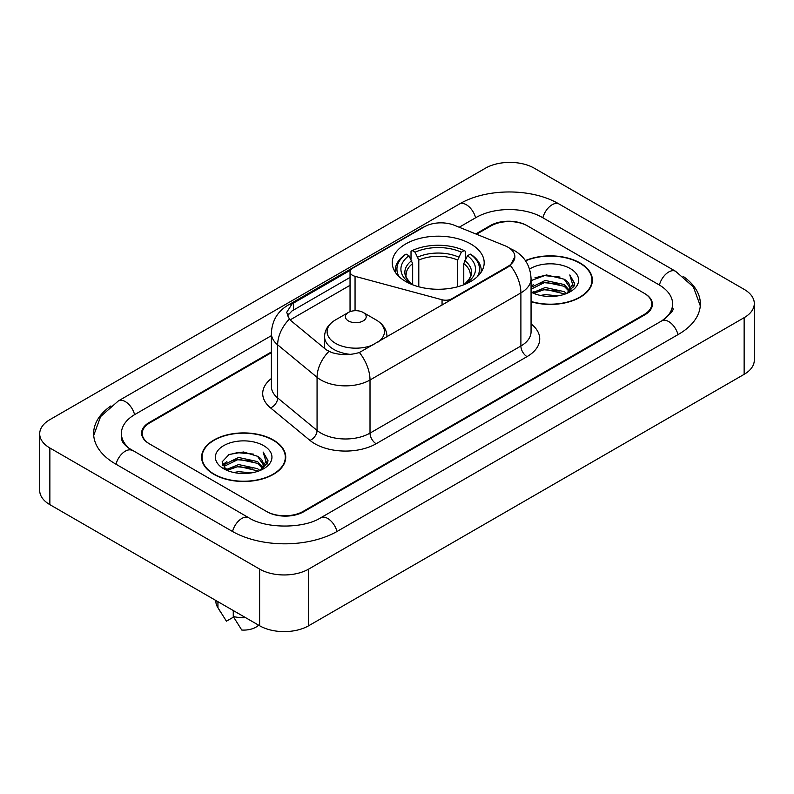 <?xml version="1.0" encoding="UTF-8"?>
<svg xmlns="http://www.w3.org/2000/svg" width="794" height="794" viewBox="0 0 794 794"><rect width="100%" height="100%" fill="white"/><g stroke="black" fill="none" stroke-linecap="round" stroke-linejoin="round"><path stroke-width="1.19" d="M451.855 299.457L451.855 298.762A8.674 5.012 180 0 1 442.06 299.755L355.057 276.332A8.674 5.012 180 0 1 352.586 275.339A8.674 5.012 180 0 1 350.045 271.796A8.674 5.012 180 0 1 352.586 268.253L424.393 226.796A23.423 13.518 0 0 1 454.376 225.288L504.885 245.703A23.423 13.518 0 0 1 508.011 247.212A23.423 13.518 0 0 1 514.869 256.78L510.284 265.385L508.011 267.032L359.404 352.496C350.124 355.295 340.844 355.295 331.555 352.496L326.294 349.836L290.932 320.677L289.363 319.079L286.703 312.33L292.043 303.933L350.541 270.129M470.723 243.957A45.973 26.539 0 0 0 420.622 238.2A45.973 26.539 0 0 0 392.246 262.725A45.973 26.539 0 0 0 405.704 281.493A45.973 26.539 0 0 0 455.806 287.249A45.973 26.539 0 0 0 484.181 262.725A45.973 26.539 0 0 0 470.723 243.957M451.855 298.762L508.011 266.337A23.423 13.518 0 0 0 514.869 256.78M271.379 352.675L149.828 422.845A26.023 15.026 0 0 0 142.215 433.474A26.023 15.026 0 0 0 149.828 444.094L266.367 511.376A26.023 15.026 0 0 0 303.159 511.376L644.172 314.493A26.023 15.026 0 0 0 651.785 303.874A26.023 15.026 0 0 0 644.172 293.254L527.633 225.972A26.023 15.026 0 0 0 490.841 225.972L476.519 234.24M663.953 319.535A46.836 27.046 0 0 0 672.607 303.874A46.836 27.046 0 0 0 658.891 284.748L542.352 217.477A46.836 27.046 0 0 0 476.122 217.477L459.21 227.233M271.379 335.673L135.109 414.349A46.836 27.046 0 0 0 121.393 433.474A46.836 27.046 0 0 0 130.047 449.126M259.618 569.09A34.698 20.029 0 0 0 308.677 569.09L744.137 317.679A34.698 20.029 0 0 0 754.3 303.516A34.698 20.029 0 0 0 744.137 289.353L534.382 168.249A34.698 20.029 0 0 0 485.323 168.249L49.863 419.659A34.698 20.029 0 0 0 39.7 433.822A34.698 20.029 0 0 0 49.863 447.985L259.618 569.09L259.618 625.751A34.698 20.029 0 0 0 308.677 625.751L744.137 374.341A34.698 20.029 0 0 0 754.3 360.178L754.3 303.516M39.7 433.822L39.7 490.484A34.698 20.029 0 0 0 49.863 504.647L259.618 625.751M110.892 405.933A74.596 43.065 0 0 0 93.642 433.474A74.596 43.065 0 0 0 115.487 463.924L232.017 531.206A74.596 43.065 0 0 0 337.51 531.206L678.513 334.324A74.596 43.065 0 0 0 700.358 303.874A74.596 43.065 0 0 0 683.108 276.332M531.057 301.73A42.072 24.286 0 0 0 592.393 280.143A42.072 24.286 0 0 0 580.077 262.973A42.072 24.286 0 0 0 525.39 260.591M273.414 440.025A42.072 24.286 0 0 0 227.57 434.755A42.072 24.286 0 0 0 201.607 457.195A42.072 24.286 0 0 0 213.923 474.365A42.072 24.286 0 0 0 259.767 479.636A42.072 24.286 0 0 0 285.741 457.195A42.072 24.286 0 0 0 273.414 440.025M202.033 459.379A42.072 24.286 0 0 0 201.894 460.034M287.418 315.813L292.043 310.92L350.045 277.424M271.379 351.96L149.222 422.497A26.023 15.026 0 0 0 141.6 433.117A26.023 15.026 0 0 0 149.222 443.737L266.973 511.723A26.023 15.026 0 0 0 303.774 511.723L644.778 314.851A26.023 15.026 0 0 0 652.4 304.231A26.023 15.026 0 0 0 644.778 293.601L527.027 225.615A26.023 15.026 0 0 0 490.226 225.615L475.805 233.942M285.453 460.034A42.072 24.286 0 0 0 285.304 459.379M592.106 282.982A42.072 24.286 0 0 0 591.967 282.336M540.466 295.447L545.26 294.594L558.003 295.864M546.074 296.291L552.316 296.44M532.486 292.748L545.26 287.507L564.197 291.616L566.588 293.502M533.707 293.353L545.26 289.274L565.149 294.058M531.057 288.033L531.394 287.249L545.26 280.431L564.197 284.54L569.258 290.177M531.057 289.8L531.394 289.026L545.26 282.198L564.197 286.306L568.802 291.021M569.536 290.922L569.755 291.755M566.698 293.462A19.612 11.324 0 0 0 569.933 287.229A19.612 11.324 0 0 0 564.197 279.23L569.923 287.656M569.358 291.13L574.439 285.145L574.628 283.398L569.774 274.972L572.613 284.391L567.005 293.333M531.057 301.452A41.635 24.038 0 0 0 591.967 280.143A41.635 24.038 0 0 0 579.769 263.151A41.635 24.038 0 0 0 525.559 260.829M531.057 292.093A28.276 16.327 0 0 0 570.33 291.696A28.276 16.327 0 0 0 570.33 268.6A28.276 16.327 0 0 0 529.548 269.067M564.197 279.23L546.411 274.932L531.057 280.629M569.774 274.972L574.628 283.736M534.957 277.811L544.039 275.597L560.028 277.046M572.504 284.996L573.715 287.071M531.057 286.942L531.901 286.406M538.183 283.795L544.039 282.674L559.442 283.954M538.183 290.872L544.039 289.76L559.442 291.041M572.623 284.282L573.903 286.654M531.057 286.058L533.548 284.629M532.139 292.46L533.548 291.716M233.813 472.499L238.597 471.636L251.341 472.906M239.411 473.333L245.664 473.482M225.833 469.79L238.597 464.559L257.534 468.668L259.936 470.554M227.044 470.405L238.597 466.326L258.487 471.1M224.245 468.331L224.732 464.301L238.597 457.473L257.534 461.582L262.606 467.229M224.136 467.825L224.732 466.068L238.597 459.25L257.534 463.359L262.149 468.063M262.874 467.974L263.102 468.807M260.035 470.514A19.612 11.324 0 0 0 263.28 464.282A19.612 11.324 0 0 0 257.534 456.272L263.261 464.708M262.695 468.172L267.786 462.197L267.975 460.441L263.112 452.024L265.95 461.443L260.353 470.385M214.231 474.197A41.635 24.038 0 0 0 259.598 479.407A41.635 24.038 0 0 0 285.304 457.195A41.635 24.038 0 0 0 273.106 440.204A41.635 24.038 0 0 0 227.739 434.993A41.635 24.038 0 0 0 202.033 457.195A41.635 24.038 0 0 0 214.231 474.197M263.668 445.652A28.276 16.327 0 0 0 223.67 445.652A28.276 16.327 0 0 0 223.67 468.738A28.276 16.327 0 0 0 263.668 468.738A28.276 16.327 0 0 0 263.668 445.652M257.534 456.272L243.56 451.985L229.089 454.476L222.102 461.89L226.072 469.979M215.918 600.512L215.918 601.673A27.76 16.029 0 0 0 217.437 606.904A27.76 16.029 0 0 0 217.933 607.678L226.429 621.186L233.575 617.057M217.933 607.678L217.933 601.683M233.267 610.536L233.267 616.531L241.763 630.039A17.349 10.014 0 0 0 258.616 625.166M233.267 616.531A27.76 16.029 0 0 0 245.604 617.653M263.112 452.024L267.965 460.788M228.295 454.863L237.376 452.64L253.365 454.099M265.851 462.039L267.052 464.123M222.459 465.522L225.248 463.448M231.52 460.838L237.376 459.726L252.78 461.006M231.52 467.924L237.376 466.803L252.78 468.083M265.97 461.324L267.25 463.706M222.231 464.847L226.886 461.681M225.476 469.512L226.886 468.768M412.662 284.788L412.662 263.608L408.95 255.747A37.298 21.537 0 0 0 408.95 282.456L408.255 282.853M411.014 259.301L411.014 251.271L412.245 250.567A41.288 23.84 0 0 1 464.182 250.567L461.344 252.204A37.298 21.537 0 0 0 415.083 252.204L418.795 260.065L418.795 286.783M457.632 286.783L457.632 260.065L461.344 252.204M399.025 276.6A41.288 23.84 0 0 1 406.111 254.11L404.88 254.814A43.025 24.842 0 0 0 395.194 270.516A43.025 24.842 0 0 0 395.293 272.233M464.182 250.567L465.413 251.271L465.413 259.301M406.111 254.11L408.95 255.747M415.083 252.204L412.245 250.567M408.95 282.456L412.364 284.669M481.134 272.233A43.025 24.842 0 0 0 481.233 270.516A43.025 24.842 0 0 0 471.547 254.814L470.316 254.11A41.288 23.84 0 0 1 477.402 276.6M468.172 282.853L467.477 282.456A37.298 21.537 0 0 0 467.477 255.747L470.316 254.11M464.073 284.669L467.477 282.456M467.477 255.747L463.765 263.608L463.765 284.788M387.006 336.616L387.006 336.894A31.224 18.024 0 0 0 387.006 336.616C386.777 329.669 383.135 324.101 376.068 319.903L363.146 312.439A10.411 6.005 0 0 0 348.427 312.439A10.411 6.005 0 0 0 348.427 320.935A10.411 6.005 0 0 0 363.146 320.935A10.411 6.005 0 0 0 363.146 312.439L376.068 319.903A28.683 16.565 0 0 1 377.954 342.115M508.011 266.337L508.011 267.032M442.06 305.114L442.06 299.755M355.057 310.692L355.057 276.332M336.984 531.504A13.875 8.009 -120 0 0 320.756 517.767C303.695 528.804 265.831 528.804 248.77 517.767L128.142 447.776C124.648 444.878 122.584 442.447 121.968 440.481L121.393 437.722M232.543 531.504A13.875 8.009 -60 0 1 248.77 517.767M116.013 464.222A13.875 8.009 -60 0 1 132.241 450.486M93.712 435.43L100.62 416.552L118.366 400.92A13.875 8.009 60 0 1 134.593 414.657M118.366 400.92L459.369 204.038A13.875 8.009 60 0 1 475.596 217.774M459.369 204.038C486.434 187.94 532.04 187.94 559.105 204.038A13.875 8.009 120 0 0 542.878 217.774M559.105 204.038L675.634 271.32A13.875 8.009 120 0 0 659.407 285.056M677.987 334.621A13.875 8.009 -120 0 0 661.759 320.885L320.756 517.767M308.677 625.751L308.677 569.09M49.863 504.647L49.863 447.985M744.137 374.341L744.137 317.679M531.057 323.902A43.372 25.041 180 0 1 527.027 356.635L376.148 443.737A8.674 5.012 60 0 1 370.014 433.117L520.894 346.005A34.698 20.029 0 0 0 531.057 331.842L531.057 278.734A34.698 20.029 180 0 1 520.894 292.897A30.361 17.528 -120 0 0 510.284 265.385M376.148 443.737A43.372 25.041 180 0 1 314.811 443.737A43.372 25.041 180 0 1 309.958 440.392L270.556 407.908A43.372 25.041 180 0 1 271.379 378.52M320.945 433.117A34.698 20.029 0 0 0 370.014 433.117L370.014 379.998A34.698 20.029 180 0 1 320.945 379.998A34.698 20.029 180 0 1 317.064 377.329L277.662 344.834A34.698 20.029 180 0 1 271.379 333.351L271.379 386.46A34.698 20.029 0 0 0 277.662 397.953L317.064 430.447A34.698 20.029 0 0 0 320.945 433.117M531.057 278.734C530.461 266.258 524.983 256.899 514.601 250.666L510.224 248.532A30.361 14.213 112 0 0 509.817 248.383M359.404 352.496A30.361 17.528 60 0 1 370.014 379.998L520.894 292.897L520.894 346.005A8.674 5.012 60 0 0 527.027 356.635M292.043 303.933A30.361 17.528 -120 0 0 287.835 305.283C277.453 311.516 271.975 320.875 271.379 333.351M287.835 305.283L421.842 227.918A30.361 17.528 60 0 1 424.135 226.945M289.363 319.079A30.361 20.307 129.5 0 0 277.662 344.834L277.662 397.953A8.674 5.806 -50.5 0 1 270.556 407.908M328.885 351.444A30.361 20.307 129.5 0 0 317.064 377.329L317.064 430.447A8.674 5.806 -50.5 0 1 309.958 440.392M290.098 319.913L350.045 285.304M288.49 314.007A23.423 13.518 -120 0 0 287.478 315.972M293.562 303.03L293.562 310.037M412.662 263.608A32.088 18.53 0 0 0 406.121 274.813C405.248 276.451 407.173 279.567 411.917 284.153M457.632 260.065A32.088 18.53 0 0 0 418.795 260.065M411.758 260.581A33.358 19.264 0 0 0 411.758 284.044M458.535 257.038A33.358 19.264 0 0 0 417.892 257.038M464.669 284.044A33.358 19.264 0 0 0 464.669 260.581M464.52 284.153C469.254 279.577 471.179 276.461 470.306 274.813A32.088 18.53 0 0 0 463.765 263.608M324.557 348.397L324.557 336.616C324.786 329.669 328.438 324.101 335.505 319.903A28.683 16.565 0 0 0 335.505 343.326A28.683 16.565 0 0 0 373.984 344.417M324.557 336.616A31.224 18.024 0 0 0 333.708 349.37A31.224 18.024 0 0 0 350.343 354.372M350.045 311.675L350.045 271.796M700.288 305.829L693.38 286.952L675.634 271.32M672.607 308.122C674.543 309.531 670.92 313.779 661.759 320.885M421.842 227.918L427.4 225.327M591.967 283.627L591.967 280.143M224.067 468.123L224.067 466.941M285.304 460.679L285.304 457.195M220.256 611.608L217.437 606.904M202.033 460.679L202.033 457.195M395.194 272.074L395.194 270.516M481.233 272.074L481.233 270.516M348.427 312.439L335.505 319.903"/></g></svg>
